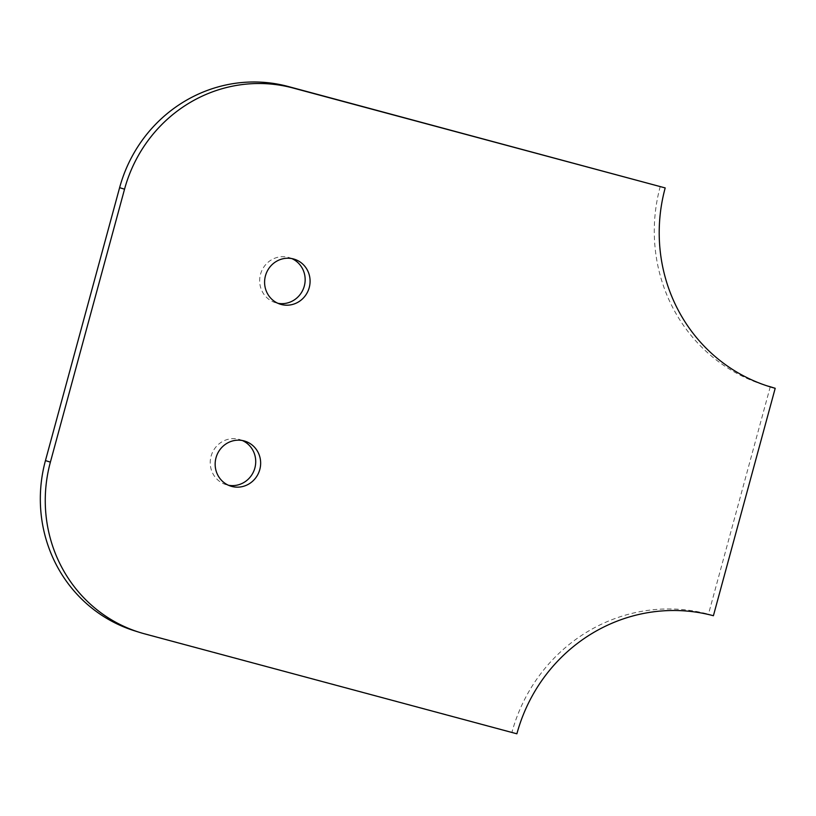 <?xml version="1.0" encoding="UTF-8"?>
<svg xmlns="http://www.w3.org/2000/svg" width="816" height="816" viewBox="0 0 816 816"><rect width="100%" height="100%" fill="white"/><g stroke="black" fill="none" stroke-linecap="round" stroke-linejoin="round"><path stroke-width="0.61" stroke-dasharray="4.08 3.06" d="M291.842 258.59A23.572 22.664 107.3 0 0 289.425 257.672A23.572 22.664 107.3 0 0 260.763 273.431A23.572 22.664 107.3 0 0 275.39 302.675A23.572 22.664 107.3 0 0 277.909 303.297M242.403 440.538A23.572 22.664 107.3 0 0 239.986 439.63A23.572 22.664 107.3 0 0 211.334 455.379A23.572 22.664 107.3 0 0 225.961 484.633A23.572 22.664 107.3 0 0 228.47 485.255M713.408 615.733L708.472 614.193A164.995 158.681 107.3 0 0 511.958 732.258L139.75 632.329A141.423 136.007 -72.7 0 1 134.732 630.87M516.885 733.798L511.958 732.258M770.263 386.753L708.472 614.193M660.266 186.395A164.995 158.681 107.3 0 0 764.419 385.05A164.995 158.681 107.3 0 0 766.887 385.805M144.677 633.869L139.75 632.329M294.352 259.213L289.425 257.672M280.327 304.215L275.39 302.675M244.922 441.16L239.986 439.63M230.887 486.173L225.961 484.633M769.345 386.59L764.419 385.05"/><path stroke-width="1.22" d="M309.233 287.589A23.572 22.664 107.3 0 0 294.352 259.213A23.572 22.664 107.3 0 0 265.7 274.961A23.572 22.664 107.3 0 0 280.327 304.215A23.572 22.664 107.3 0 0 309.233 287.589M277.909 303.297A23.572 22.664 107.3 0 0 304.307 286.049A23.572 22.664 107.3 0 0 291.842 258.59M259.794 469.547A23.572 22.664 107.3 0 0 244.922 441.16A23.572 22.664 107.3 0 0 216.26 456.919A23.572 22.664 107.3 0 0 230.887 486.173A23.572 22.664 107.3 0 0 259.794 469.547M228.47 485.255A23.572 22.664 107.3 0 0 254.867 468.007A23.572 22.664 107.3 0 0 242.403 440.538M775.2 388.294A164.995 158.681 -72.7 0 1 769.345 386.59A164.995 158.681 -72.7 0 1 665.193 187.925L292.985 87.995A141.423 136.007 -72.7 0 0 124.542 189.2L50.388 462.131A141.423 136.007 -72.7 0 0 139.658 632.41A141.423 136.007 -72.7 0 0 144.677 633.869L516.885 733.798A164.995 158.681 -72.7 0 1 713.408 615.733L775.2 388.294L770.263 386.753A164.995 158.681 107.3 0 1 766.887 385.805M665.193 187.925L288.058 86.465A141.423 136.007 -72.7 0 0 119.615 187.66L45.451 460.591A141.423 136.007 -72.7 0 0 134.732 630.87L139.658 632.41M292.985 87.995L288.058 86.465M124.542 189.2L119.615 187.66M50.388 462.131L45.451 460.591"/></g></svg>
